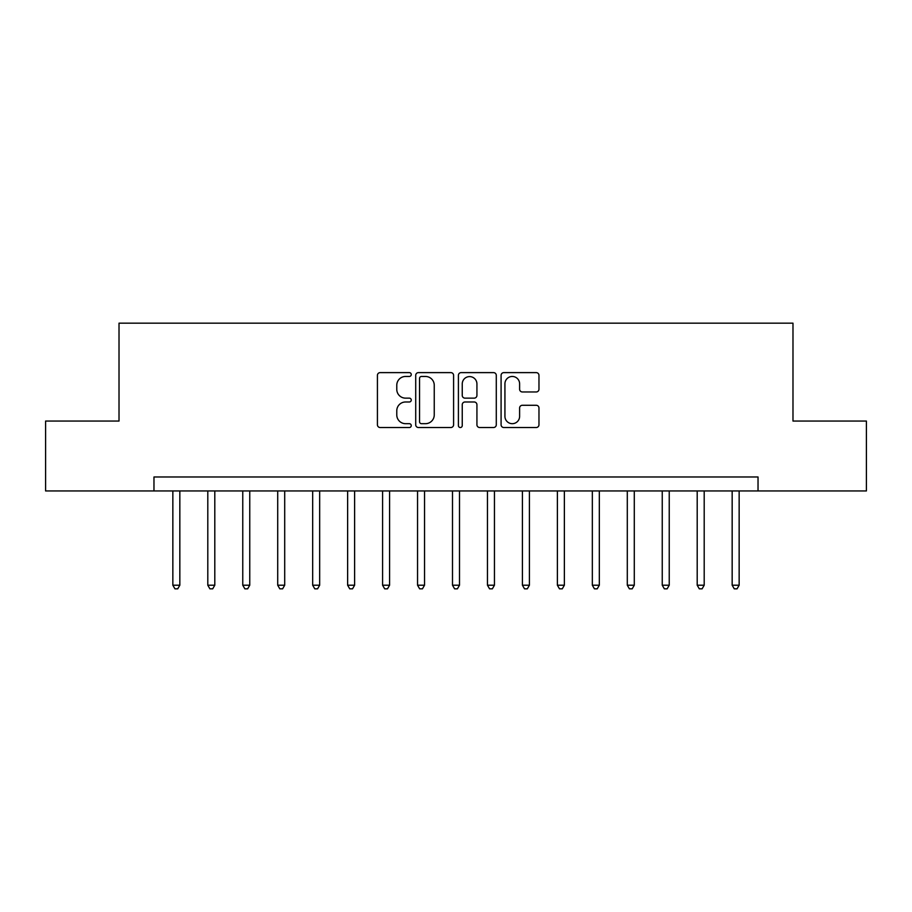 <?xml version="1.0" encoding="UTF-8"?>
<svg xmlns="http://www.w3.org/2000/svg" width="912" height="912" viewBox="0 0 912 912"><rect width="100%" height="100%" fill="white"/><g stroke="black" fill="none" stroke-linecap="round" stroke-linejoin="round"><path stroke-width="1.37" d="M411.255 374.536A1.927 1.927 0 0 0 409.34 372.62L380.167 372.62A2.747 2.747 0 0 0 377.42 375.368L377.42 424.775A2.747 2.747 0 0 0 380.167 427.523L409.34 427.523A1.927 1.927 0 0 0 411.255 425.596A1.927 1.927 0 0 0 409.34 423.681L405.555 423.681A8.789 8.789 0 0 1 396.777 414.892L396.777 410.776A8.789 8.789 0 0 1 405.555 401.987L409.34 401.987A1.927 1.927 0 0 0 411.255 400.072A1.927 1.927 0 0 0 409.34 398.145L405.555 398.145A8.789 8.789 0 0 1 396.777 389.367L396.777 385.24A8.789 8.789 0 0 1 405.555 376.462L409.34 376.462A1.927 1.927 0 0 0 411.255 374.536M536.222 391.966A2.747 2.747 0 0 0 538.969 389.23L538.969 375.368A2.747 2.747 0 0 0 536.222 372.62L503.834 372.62A2.747 2.747 0 0 0 501.087 375.368L501.087 424.775A2.747 2.747 0 0 0 503.834 427.523L536.222 427.523A2.747 2.747 0 0 0 538.969 424.775L538.969 408.029A2.747 2.747 0 0 0 536.222 405.281L522.359 405.281A2.747 2.747 0 0 0 519.612 408.029L519.612 416.328A7.342 7.342 0 0 1 512.27 423.681A7.342 7.342 0 0 1 504.929 416.328L504.929 383.804A7.342 7.342 0 0 1 512.27 376.462A7.342 7.342 0 0 1 519.612 383.804L519.612 389.23A2.747 2.747 0 0 0 522.359 391.966L536.222 391.966M153.968 490.952L45.6 490.952L45.6 421.048L119.016 421.048L119.016 323.167L792.984 323.167L792.984 421.048L866.4 421.048L866.4 490.952L758.032 490.952L758.032 476.976L153.968 476.976L153.968 490.952L758.032 490.952M453.595 375.368A2.747 2.747 0 0 0 450.859 372.62L418.46 372.62A2.747 2.747 0 0 0 415.712 375.368L415.712 424.775A2.747 2.747 0 0 0 418.46 427.523L450.859 427.523A2.747 2.747 0 0 0 453.595 424.775L453.595 375.368M461.141 372.62L493.54 372.62A2.747 2.747 0 0 1 496.288 375.368L496.288 424.775A2.747 2.747 0 0 1 493.54 427.523L479.678 427.523A2.747 2.747 0 0 1 476.93 424.775L476.93 404.734A2.747 2.747 0 0 0 474.183 401.987L464.995 401.987A2.747 2.747 0 0 0 462.247 404.734L462.247 425.596A1.927 1.927 0 0 1 460.321 427.523A1.927 1.927 0 0 1 458.405 425.596L458.405 375.368A2.747 2.747 0 0 1 461.141 372.62M421.481 376.462A1.927 1.927 0 0 0 419.554 378.377L419.554 421.754A1.927 1.927 0 0 0 421.481 423.681L425.459 423.681A8.789 8.789 0 0 0 434.249 414.892L434.249 385.24A8.789 8.789 0 0 0 425.459 376.462L421.481 376.462M476.93 383.941A7.342 7.342 0 0 0 469.589 376.599A7.342 7.342 0 0 0 462.247 383.941L462.247 395.398A2.747 2.747 0 0 0 464.995 398.145L474.183 398.145A2.747 2.747 0 0 0 476.93 395.398L476.93 383.941M172.847 490.952L172.847 585.208L179.835 585.208L179.835 490.952M179.835 585.208L177.737 588.833L174.944 588.833L172.847 585.208M207.799 490.952L207.799 585.208L214.799 585.208L214.799 490.952M214.799 585.208L212.701 588.833L209.897 588.833L207.799 585.208M242.763 490.952L242.763 585.208L249.751 585.208L249.751 490.952M249.751 585.208L247.654 588.833L244.861 588.833L242.763 585.208M277.715 490.952L277.715 585.208L284.704 585.208L284.704 490.952M284.704 585.208L282.606 588.833L279.813 588.833L277.715 585.208M312.679 490.952L312.679 585.208L319.667 585.208L319.667 490.952M319.667 585.208L317.57 588.833L314.777 588.833L312.679 585.208M347.632 490.952L347.632 585.208L354.62 585.208L354.62 490.952M354.62 585.208L352.522 588.833L349.729 588.833L347.632 585.208M382.584 490.952L382.584 585.208L389.584 585.208L389.584 490.952M389.584 585.208L387.486 588.833L384.682 588.833L382.584 585.208M417.548 490.952L417.548 585.208L424.536 585.208L424.536 490.952M424.536 585.208L422.438 588.833L419.645 588.833L417.548 585.208M452.5 490.952L452.5 585.208L459.5 585.208L459.5 490.952M459.5 585.208L457.402 588.833L454.598 588.833L452.5 585.208M487.464 490.952L487.464 585.208L494.452 585.208L494.452 490.952M494.452 585.208L492.355 588.833L489.562 588.833L487.464 585.208M522.416 490.952L522.416 585.208L529.416 585.208L529.416 490.952M529.416 585.208L527.318 588.833L524.514 588.833L522.416 585.208M557.38 490.952L557.38 585.208L564.368 585.208L564.368 490.952M564.368 585.208L562.271 588.833L559.478 588.833L557.38 585.208M592.333 490.952L592.333 585.208L599.321 585.208L599.321 490.952M599.321 585.208L597.223 588.833L594.43 588.833L592.333 585.208M627.296 490.952L627.296 585.208L634.285 585.208L634.285 490.952M634.285 585.208L632.187 588.833L629.394 588.833L627.296 585.208M662.249 490.952L662.249 585.208L669.237 585.208L669.237 490.952M669.237 585.208L667.139 588.833L664.346 588.833L662.249 585.208M697.201 490.952L697.201 585.208L704.201 585.208L704.201 490.952M704.201 585.208L702.103 588.833L699.299 588.833L697.201 585.208M732.165 490.952L732.165 585.208L739.153 585.208L739.153 490.952M739.153 585.208L737.056 588.833L734.263 588.833L732.165 585.208"/></g></svg>
